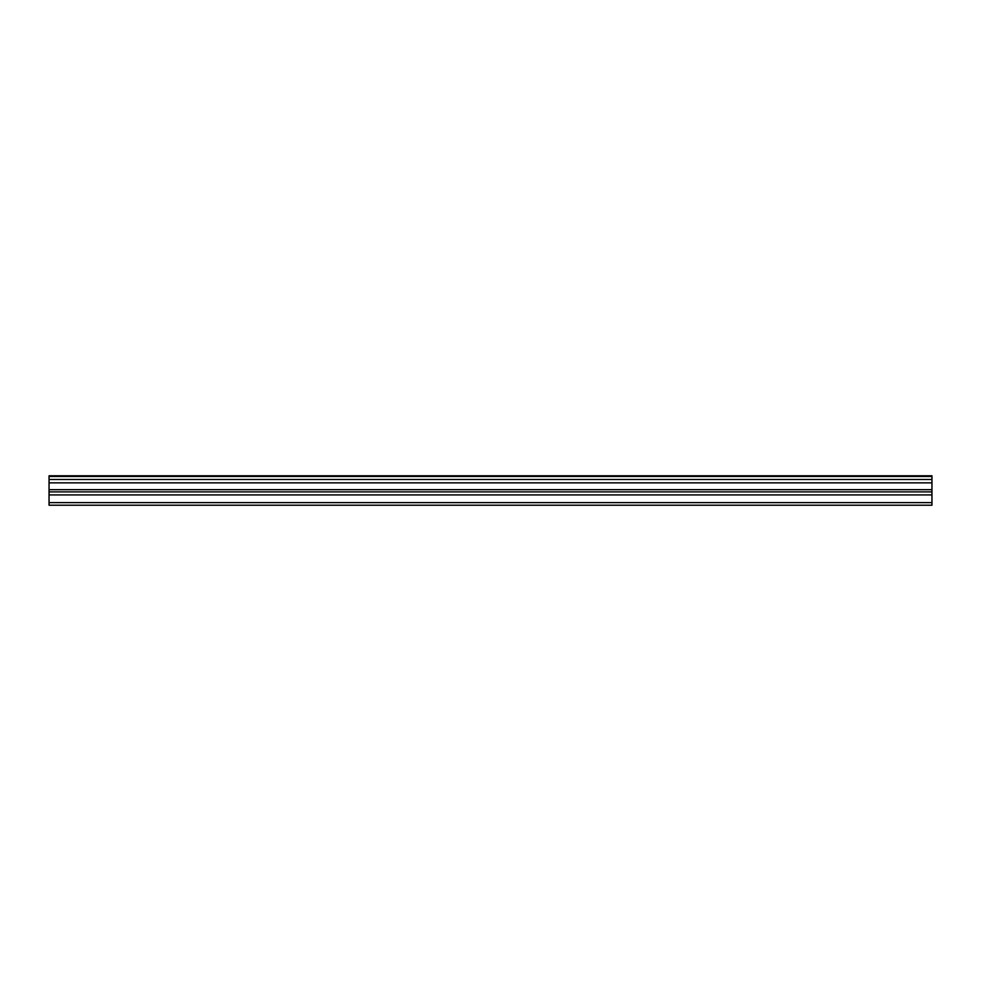 <?xml version="1.0" encoding="UTF-8"?>
<svg xmlns="http://www.w3.org/2000/svg" width="981" height="981" viewBox="0 0 981 981"><rect width="100%" height="100%" fill="white"/><g stroke="black" fill="none" stroke-linecap="round" stroke-linejoin="round"><path stroke-width="1.47" d="M49.05 479.488L49.05 475.785L931.95 475.785L931.95 479.488L49.05 479.488L49.05 505.215L931.95 505.215L931.95 489.654L49.05 489.654M931.95 479.488L931.95 489.654M49.05 502.603L931.95 502.603M49.05 476.484L931.95 476.484M49.05 494.927L931.95 494.927M49.05 482.848L931.95 482.848M49.05 491.886L931.95 491.886"/></g></svg>
